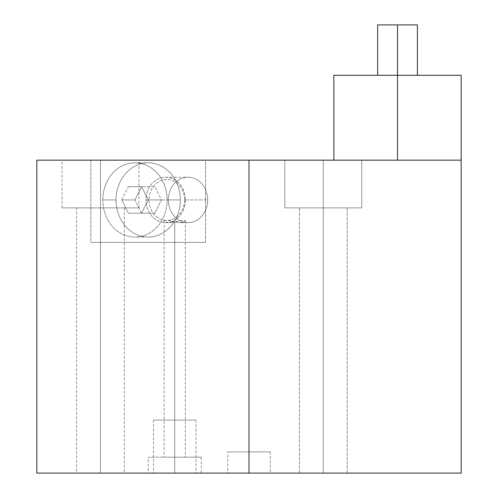 <?xml version="1.0" encoding="UTF-8"?>
<svg xmlns="http://www.w3.org/2000/svg" width="498" height="498" viewBox="0 0 498 498"><rect width="100%" height="100%" fill="white"/><g stroke="black" fill="none" stroke-linecap="round" stroke-linejoin="round"><path stroke-width="0.37" stroke-dasharray="2.49 1.87" d="M102.806 199.935A37.126 32.152 -90 0 1 134.958 162.809A37.126 32.152 -90 0 1 167.116 199.935L180.376 199.935A37.126 32.152 90 0 0 148.223 162.809A37.126 32.152 90 0 0 116.065 199.935L102.806 199.935A37.126 32.152 90 0 0 134.958 237.067A37.126 32.152 90 0 0 167.116 199.935A37.126 32.152 90 0 0 134.958 162.809A37.126 32.152 90 0 0 102.806 199.935L116.065 199.935A37.126 32.152 90 0 0 148.223 237.067A37.126 32.152 90 0 0 180.376 199.935L167.116 199.935A37.126 32.152 -90 0 1 134.958 237.067A37.126 32.152 -90 0 1 102.806 199.935M121.699 199.935L128.328 186.675L141.594 186.675L148.223 199.935L141.594 213.2L128.328 213.2L121.699 199.935L134.958 199.935L141.594 186.675L128.328 186.675L121.699 199.935L128.328 213.2L141.594 213.2L134.958 199.935L121.699 199.935M36.833 473.1L249 473.1L249 160.157L205.593 160.157L205.593 242.37L90.848 242.37L205.593 242.37L205.593 160.157L90.848 160.157L90.848 242.37L205.593 242.37L90.848 242.37L90.848 160.157L36.833 160.157M180.376 199.935A37.126 32.152 -90 0 1 148.223 237.067A37.126 32.152 -90 0 1 116.065 199.935A37.126 32.152 -90 0 1 148.223 162.809A37.126 32.152 -90 0 1 180.376 199.935M62.026 207.89L62.026 160.157L100.484 160.157L100.484 207.89L138.942 207.89L100.484 207.89L100.484 160.157L138.942 160.157L100.484 160.157L100.484 207.89L100.484 160.157L62.026 160.157L461.167 160.157L249 160.157L249 473.1L461.167 473.1M249 473.1L249 451.885L249 473.1L461.167 473.1L227.785 473.1L270.215 473.1L227.785 473.1L249 473.1L249 451.885L270.215 451.885L249 451.885L249 473.1L270.215 473.1L227.785 473.1L227.785 451.885L249 451.885L227.785 451.885M201.26 457.189L201.26 473.1L148.223 473.1L201.26 473.1L148.223 473.1L195.957 473.1L153.527 473.1L174.742 473.1L174.742 457.189L201.26 457.189L174.742 457.189L174.742 473.1L201.26 473.1L148.223 473.1L148.223 457.189L174.742 457.189L148.223 457.189M124.351 207.89L124.351 473.1L76.617 473.1L124.351 473.1L76.617 473.1L124.351 473.1L100.484 473.1L100.484 207.89L138.942 207.89L62.026 207.89L124.351 207.89L76.617 207.89L100.484 207.89L100.484 473.1L76.617 473.1L76.617 207.89L124.351 207.89L76.617 207.89M323.258 473.1L347.125 473.1L299.391 473.1L347.125 473.1L299.391 473.1L347.125 473.1L323.258 473.1L323.258 207.89L323.258 473.1L299.391 473.1L323.258 473.1L323.258 207.89L347.125 207.89L299.391 207.89L323.258 207.89L323.258 473.1L347.125 473.1L323.258 473.1L323.258 207.89L361.716 207.89L284.8 207.89L361.716 207.89L323.258 207.89L323.258 160.157L323.258 207.89L284.8 207.89L323.258 207.89L323.258 160.157L361.716 160.157L284.8 160.157L323.258 160.157L323.258 207.89L361.716 207.89L323.258 207.89L323.258 160.157L361.716 160.157L284.8 160.157L361.716 160.157L284.8 160.157L323.258 160.157L323.258 207.89L284.8 207.89L323.258 207.89L323.258 160.157L361.716 160.157L284.8 160.157L323.258 160.157L323.258 207.89L361.716 207.89L284.8 207.89L347.125 207.89L299.391 207.89L323.258 207.89L323.258 473.1L299.391 473.1L323.258 473.1L323.258 207.89L347.125 207.89L299.391 207.89L323.258 207.89L323.258 473.1M174.742 457.189L174.742 473.1L174.742 457.189L201.26 457.189L174.742 457.189C188.369 457.189 188.369 457.189 174.742 457.189C161.115 457.189 161.115 457.189 174.742 457.189L174.742 222.027L182.175 222.5L185.349 220.689L182.249 220.209L174.742 222.027L174.742 457.189L185.349 457.189L164.135 457.189L174.742 457.189L174.742 222.027L167.303 222.5L164.135 220.695L167.241 220.216L174.742 222.027L174.742 457.189M185.349 199.935A22.715 19.671 -90 0 1 165.672 222.656A22.715 19.671 -90 0 1 146.001 199.935L168.33 199.935A22.715 19.671 90 0 0 188.001 222.656A22.715 19.671 90 0 0 207.678 199.935L185.349 199.935A22.715 19.671 -90 0 1 165.672 222.656A22.715 19.671 -90 0 1 146.001 199.935L149.039 199.935A20.493 17.747 90 0 0 166.786 220.433A20.493 17.747 90 0 0 184.534 199.935L185.349 199.935L184.534 199.935A20.493 17.747 90 0 0 166.786 179.442A20.493 17.747 90 0 0 149.039 199.935L146.001 199.935A22.715 19.671 -90 0 1 165.672 177.22A22.715 19.671 -90 0 1 185.349 199.935L207.678 199.935A22.715 19.671 90 0 0 188.001 177.22A22.715 19.671 90 0 0 168.33 199.935L146.001 199.935A22.715 19.671 -90 0 1 165.672 177.22A22.715 19.671 -90 0 1 185.349 199.935M174.742 222.027L179.971 222.656L174.742 222.027L169.494 222.656L174.742 222.027M184.534 199.935A20.493 17.747 -90 0 1 166.786 220.433A20.493 17.747 -90 0 1 149.039 199.935A20.493 17.747 -90 0 1 166.786 179.442A20.493 17.747 -90 0 1 184.534 199.935M168.33 199.935A22.715 19.671 -90 0 1 188.001 177.22A22.715 19.671 -90 0 1 207.678 199.935A22.715 19.671 -90 0 1 188.001 222.656A22.715 19.671 -90 0 1 168.33 199.935M174.742 473.1L174.742 420.057L195.957 420.057L174.742 420.057L174.742 473.1L195.957 473.1L153.527 473.1L174.742 473.1L174.742 420.057L153.527 420.057L174.742 420.057L174.742 473.1M174.742 420.057L195.957 420.057L174.742 420.057M461.167 160.157L333.865 160.157L461.167 160.157M461.167 75.291L397.516 75.291L397.516 160.157L397.516 75.291L333.865 75.291M397.516 160.157L333.865 160.157L397.516 160.157M417.405 24.9L397.516 24.9L397.516 75.291L417.405 75.291L333.865 75.291L417.405 75.291M397.516 75.291L377.627 75.291L397.516 75.291L397.516 24.9L377.627 24.9M397.516 24.9L377.627 24.9L397.516 24.9M100.484 473.1L100.484 207.89L100.484 473.1M249 451.885L270.215 451.885L249 451.885M128.328 213.2L154.853 213.2L128.328 213.2M141.594 213.2L148.223 199.935L161.483 199.935L154.853 213.2L141.594 213.2L134.958 199.935L141.594 186.675L154.853 186.675L161.483 199.935L148.223 199.935L141.594 186.675L128.328 186.675L154.853 186.675L141.594 186.675L154.853 186.675L161.483 199.935L154.853 213.2L141.594 213.2M134.958 162.809L148.223 162.809M148.223 237.067L134.958 237.067M185.349 220.714L185.349 457.189M164.135 220.714L164.135 457.189M165.672 222.656L169.438 222.656M188.001 222.656L180.046 222.656M165.672 177.22L188.001 177.22M195.957 420.057L195.957 473.1M153.527 420.057L153.527 473.1M347.125 473.1L347.125 207.89L347.125 473.1M299.391 473.1L299.391 207.89L299.391 473.1M361.716 207.89L361.716 160.157L361.716 207.89M284.8 207.89L284.8 160.157L284.8 207.89M138.942 207.89L138.942 160.157M270.215 451.885L270.215 473.1"/><path stroke-width="0.75" d="M36.833 160.157L249 160.157L249 473.1L36.833 473.1L36.833 160.157M333.865 160.157L333.865 75.291L397.516 75.291L397.516 160.157L397.516 75.291L461.167 75.291L461.167 473.1L249 473.1L249 160.157L461.167 160.157L62.026 160.157M227.785 473.1L201.26 473.1M148.223 473.1L124.351 473.1M76.617 473.1L249 473.1M417.405 75.291L460.364 75.291L397.516 75.291L397.516 24.9L417.405 24.9L417.405 75.291M377.627 75.291L377.627 24.9L397.516 24.9L397.516 75.291M397.516 24.9L417.405 24.9L397.516 24.9"/></g></svg>
